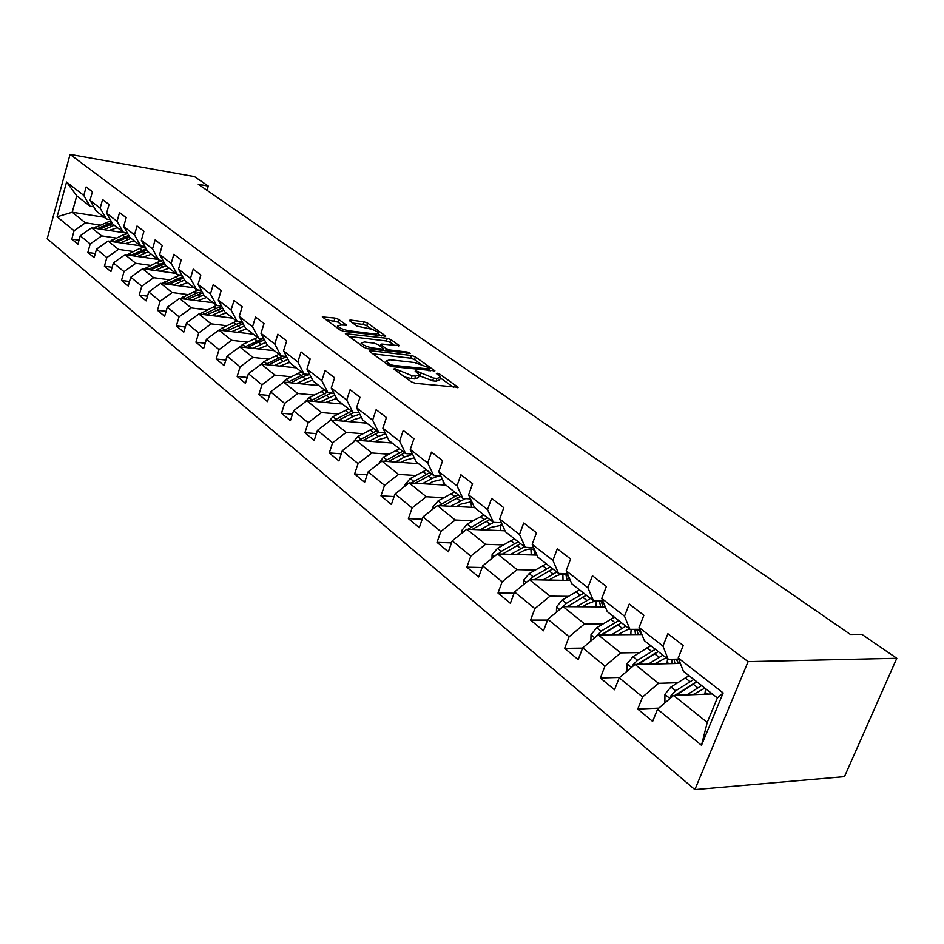<?xml version="1.0" encoding="UTF-8"?>
<svg xmlns="http://www.w3.org/2000/svg" width="944" height="944" viewBox="0 0 944 944"><rect width="100%" height="100%" fill="white"/><g stroke="black" fill="none" stroke-linecap="round" stroke-linejoin="round"><path stroke-width="1.42" d="M394.391 368.502L393.896 369.151L411.395 381.883L415.431 383.347L458.123 387.276L439.845 374.19L437.119 373.199L436.34 373.47L440.612 377.14L437.001 378.426L433.579 378.06L415.962 370.874L415.148 371.157L419.36 374.803L415.62 376.125L412.139 375.747L394.391 368.502M338.731 319.414L335.014 318.069L322.293 316.924L340.147 330.046L343.946 331.427L385.789 336.111L367.629 323.119L363.936 321.798L350.401 320.051L349.221 320.382L349.634 320.818L357.115 326.164L367.605 328.359C373.175 329.432 376.892 331.037 378.756 333.185L375.665 334.093L348.891 330.766C343.238 329.692 339.498 328.075 337.645 325.916L340.914 324.996L346.601 325.22L338.731 319.414L337.881 322.069L325.869 319.662M748.108 661.626L896.8 658.287L861.896 634.356L850.391 634.451L198.287 184.304L208.27 186.062L194.499 176.622L70.068 154.391L748.108 661.626L694.878 789.609L47.2 238.749L70.068 154.391M370.485 350.708L369.281 351.085L369.729 351.569L388.503 365.234L392.456 366.661L434.901 370.85L415.36 356.867L411.537 355.487L370.485 350.708L370.107 351.852M363.877 347.309L345.362 333.692L387.311 338.341L391.064 339.698L399.324 345.681L381.789 344.064L380.609 344.43L381.069 344.902L386.273 348.643L390.108 350.023L407.23 352.041L410.227 353.351L367.759 348.714L363.877 347.309M79.013 240.189L71.779 239.139L77.904 244.213L80.24 235.764L90.211 243.941L87.839 252.461L94.14 257.7L96.536 249.133L106.837 257.582L104.406 266.22L110.92 271.624L113.374 262.939L124.006 271.66L121.505 280.427L128.242 286.008L130.768 277.206L141.753 286.221L139.181 295.094L146.143 300.876L148.727 291.944L160.091 301.254L157.459 310.269L164.645 316.24L167.312 307.178L179.065 316.818L176.351 325.963L183.797 332.135L186.534 322.942L198.7 332.925L195.915 342.2L203.621 348.596L206.441 339.274L219.032 349.599L216.164 359.015L224.141 365.647L227.056 356.171L240.106 366.886L237.145 376.444L245.428 383.311L248.414 373.694L261.96 384.798L258.916 394.509L267.494 401.637L270.574 391.878L284.628 403.395L281.489 413.248L290.398 420.646L293.584 410.734L308.169 422.7L304.924 432.718L314.187 440.4L317.467 430.334L332.63 442.771L329.279 452.943L338.908 460.932L342.294 450.689L358.071 463.634L354.602 473.971L364.62 482.278L368.125 471.87L384.538 485.334L380.963 495.848L391.382 504.497L395.005 493.924L412.103 507.955L408.398 518.634L419.266 527.649L423.018 516.899L440.848 531.519L437.013 542.387L448.341 551.792L452.223 540.853L470.832 556.11L466.855 567.167L478.679 576.985L482.714 565.857L502.137 581.787L498.007 593.033L510.362 603.287L514.551 591.971L534.87 608.632L530.575 620.078L543.508 630.804L547.85 619.276L569.114 636.716L564.654 648.363L578.188 659.596L582.708 647.867L604.974 666.134L600.337 677.993L614.52 689.769L619.229 677.816L642.593 696.979L637.755 709.062L652.634 721.417L657.543 709.239L701.498 745.288L723.163 692.931L717.369 697.899L683.397 671.267L678.217 657.968L683.244 645.519L667.88 633.719L662.936 646.074L668.175 659.337L644.41 640.716L639.064 627.5L643.879 615.287L629.247 604.042L624.503 616.172L629.908 629.353L607.252 611.594L601.753 598.472L606.378 586.484L592.419 575.769L587.864 587.664L593.422 600.75L571.793 583.793L566.164 570.778L570.613 559.013L557.29 548.783L552.913 560.465L558.577 573.445L537.915 557.243L532.18 544.334L536.452 532.77L523.719 523L519.507 534.481L525.289 547.343L505.524 531.85L499.683 519.047L503.801 507.695L491.623 498.349L487.564 509.618L493.429 522.386L474.513 507.553L468.59 494.857L472.555 483.706L460.896 474.749L456.99 485.83L462.938 498.479L444.801 484.272L438.807 471.681L442.642 460.719L431.467 452.141L427.691 463.032L433.709 475.564L416.316 461.935L410.262 449.474L413.956 438.7L403.241 430.464L399.583 441.167L405.66 453.592L388.975 440.506L382.863 428.151L386.438 417.555L376.149 409.661L372.62 420.186L378.745 432.494L362.708 419.915L356.549 407.69L360.006 397.259L350.118 389.671L346.708 400.032L352.879 412.221L337.456 400.126L331.261 388.008L334.613 377.753L325.102 370.461L321.798 380.644L328.005 392.716L313.16 381.093L306.942 369.092L310.187 359.003L301.042 351.97L297.832 362L304.062 373.954L289.773 362.756L283.53 350.873L286.669 340.937L277.866 334.176L274.763 344.041L281.005 355.888L267.235 345.091L260.981 333.326L264.025 323.544L255.541 317.031L252.532 326.754L258.786 338.471L245.511 328.064L239.245 316.417L242.207 306.788L234.018 300.499L231.091 310.069L237.357 321.68L224.554 311.638L218.288 300.098L221.156 290.622L213.25 284.557L210.418 293.973L216.683 305.478L204.317 295.779L198.051 284.356L200.836 275.011L193.213 269.158L190.452 278.445L196.718 289.82L184.776 280.462L178.51 269.146L181.213 259.942L173.849 254.29L171.171 263.435L177.437 274.704L165.884 265.653L159.619 254.455L162.25 245.381L155.135 239.918L152.527 248.933L158.781 260.096L147.618 251.34L141.364 240.248L143.925 231.304L137.033 226.017L134.496 234.903L140.75 245.959L129.942 237.487L123.699 226.501L126.189 217.686L119.522 212.565L117.056 221.333L123.286 232.271L112.82 224.07L106.589 213.202L109.032 204.506L102.577 199.55L100.158 208.199L106.389 219.02L96.253 211.078L90.034 200.317L92.406 191.738L86.152 186.936L83.804 195.467L90.01 206.193L76.747 195.797L72.24 212.258L85.408 222.831L99.804 225.038M71.779 239.139L74.104 230.725L57.1 216.79L66.552 182.039L83.804 195.467M90.034 200.317L100.158 208.199M106.589 213.202L117.056 221.333M123.699 226.501L134.496 234.903M141.364 240.248L152.527 248.933M159.619 254.455L171.171 263.435M178.51 269.146L190.452 278.445M198.051 284.356L210.418 293.973M218.288 300.098L231.091 310.069M239.245 316.417L252.532 326.754M260.981 333.326L274.763 344.041M283.53 350.873L297.832 362M306.942 369.092L321.798 380.644M331.261 388.008L346.708 400.032M356.549 407.69L372.62 420.186M382.863 428.151L399.583 441.167M410.262 449.474L427.691 463.032M438.807 471.681L456.99 485.83M468.59 494.857L487.564 509.618M499.683 519.047L519.507 534.481M532.18 544.334L552.913 560.465M566.164 570.778L587.864 587.664M601.753 598.472L624.503 616.172M639.064 627.5L662.936 646.074M678.217 657.968L723.163 692.931M116.23 238.065L101.669 235.894L91.603 227.811L127.534 233.262M110.283 219.633L106.389 219.02M91.603 227.811L80.24 235.764M101.669 235.894L90.211 243.941M133.175 251.505L118.448 249.381L108.053 241.027L140.585 245.829M127.322 232.885L123.286 232.271M108.053 241.027L96.536 249.133M118.448 249.381L106.837 257.582M150.662 265.394L135.771 263.293L125.045 254.679L157.872 259.376M144.928 246.573L140.75 245.959M125.045 254.679L113.374 262.939M135.771 263.293L124.006 271.66M168.74 279.719L153.671 277.678L142.591 268.78L175.714 273.359M163.123 260.709L158.781 260.096M142.591 268.78L130.768 277.206M153.671 277.678L141.753 286.221M187.419 294.54L172.174 292.546L160.716 283.342L194.157 287.814M181.932 275.329L177.437 274.704M160.716 283.342L148.727 291.944M172.174 292.546L160.091 301.254M206.736 309.868L191.325 307.933L179.466 298.41L213.202 302.741M201.391 290.445L196.718 289.82M179.466 298.41L167.312 307.178M191.325 307.933L179.065 316.818M226.725 325.715L211.126 323.851L198.854 313.986L232.908 318.187M221.533 306.092L216.683 305.478M198.854 313.986L186.534 322.942M211.126 323.851L198.7 332.925M247.422 342.129L231.646 340.324L218.937 330.117L253.287 334.164M242.407 322.293L237.357 321.68M218.937 330.117L206.441 339.274M231.646 340.324L219.032 349.599M268.863 359.133L252.898 357.41L239.729 346.826L274.397 350.696M264.049 339.085L258.786 338.471M239.729 346.826L227.056 356.171M252.898 357.41L240.106 366.886M291.094 376.75L274.928 375.11L261.276 364.136L296.251 367.83M286.48 356.49L281.005 355.888M261.276 364.136L248.414 373.694M274.928 375.11L261.96 384.798M314.163 395.04L297.797 393.483L283.625 382.096L318.907 385.589M309.774 374.544L304.062 373.954M283.625 382.096L270.574 391.878M297.797 393.483L284.628 403.395M338.094 414.003L321.538 412.552L306.824 400.728L342.412 404.02M333.964 393.294L328.005 392.716M306.824 400.728L293.584 410.734M321.538 412.552L308.169 422.7M362.968 433.721L346.2 432.376L330.907 420.092L366.803 423.136M359.109 412.776L352.879 412.221M330.907 420.092L317.467 430.334M346.2 432.376L332.63 442.771M388.822 454.206L371.842 452.978L355.947 440.199L392.138 442.996M385.27 433.025L378.745 432.494M355.947 440.199L342.294 450.689M371.842 452.978L358.071 463.634M415.714 475.505L398.533 474.419L381.99 461.12L418.475 463.634M412.504 454.088L405.66 453.592M381.99 461.12L368.125 471.87M398.533 474.419L384.538 485.334M443.727 497.689L426.322 496.745L409.082 482.903L445.875 485.11M440.872 476.024L433.709 475.564M409.082 482.903L395.005 493.924M426.322 496.745L412.103 507.955M472.909 520.805L455.291 520.014L437.32 505.583L474.466 507.459M470.466 498.892L462.938 498.479M437.32 505.583L423.018 516.899M455.291 520.014L440.848 531.519M503.353 544.9L485.511 544.299L466.761 529.23L505.028 530.788M501.358 522.728L493.429 522.386M466.761 529.23L452.223 540.853M485.511 544.299L470.832 556.11M535.13 570.058L517.052 569.645L497.476 553.916L536.959 555.096M533.643 547.626L525.289 547.343M497.476 553.916L482.714 565.857M517.052 569.645L502.137 581.787M568.347 596.337L550.033 596.148L529.572 579.699L570.341 580.442M567.391 573.633L558.577 573.445M529.572 579.699L514.551 591.971M550.033 596.148L534.87 608.632M603.074 623.819L584.537 623.866L563.12 606.65L605.281 606.898M602.744 600.832L593.422 600.75M563.12 606.65L547.85 619.276M584.537 623.866L569.114 636.716M639.454 652.575L620.668 652.894L598.225 634.864L641.908 634.521L638.132 629.719M639.796 629.294L629.908 629.353M598.225 634.864L582.708 647.867M620.668 652.894L604.974 666.134M677.58 682.713L658.546 683.326L635.017 664.423L680.329 663.408M678.677 659.124L668.175 659.337M635.017 664.423L619.229 677.816M658.546 683.326L642.593 696.979M701.498 745.288L707.233 722.443L673.603 695.433L712.319 693.934M673.603 695.433L657.543 709.239M896.8 658.287L844.479 776.641L694.878 789.609M207.007 190.322L208.27 186.062M707.233 722.443L717.369 697.899M104.111 217.238L72.24 212.258L57.1 216.79M93.775 206.795L90.01 206.193M66.552 182.039L76.747 195.797M85.408 222.831L74.104 230.725M658.853 708.118L637.755 709.062M619.677 677.438L600.337 677.993M582.613 648.115L564.654 648.363M547.555 620.066L530.575 620.078M514.091 593.221L498.007 593.033M482.113 567.521L466.855 567.167M451.503 542.883L437.013 542.387M422.204 519.247L408.398 518.634M394.108 496.556L380.963 495.848M367.157 474.749L354.602 473.971M341.268 453.793L329.279 452.943M316.393 433.615L304.924 432.718M292.475 414.204L281.489 413.248M269.441 395.489L258.916 394.509M247.257 377.447L237.145 376.444M225.864 360.042L216.164 359.015M205.237 343.238L195.915 342.2M185.319 327.013L176.351 325.963M166.097 311.331L157.459 310.269M147.512 296.168L139.181 295.094M129.529 281.489L121.505 280.427M112.147 267.282L104.406 266.22M95.309 253.523L87.839 252.461M404.61 376.951L411.183 378.544L412.139 375.747M418.994 375.854L418.404 377.588L414.676 378.922L411.183 378.544M440.258 378.178L439.668 379.889L436.057 381.187L432.635 380.821L419.23 375.677M453.58 387.335L440.459 378.025M420.646 363.971L414.44 359.57L410.616 358.177L372.833 353.823M430.358 370.862L429.414 370.19M390.002 364.301L392.763 365.304L429.791 369.069L427.089 367.039L414.687 362.543L389.978 359.747L386.155 361.009L390.002 364.301L389.506 365.8M348.926 336.43L386.426 340.996L387.311 338.341M394.804 345.634L390.179 342.353L386.426 340.996M383.205 349.787L384.444 350.672M364.514 341.999L361.281 342.991C363.204 345.244 367.039 346.908 372.797 347.982L382.367 349.115L383.547 348.737L383.087 348.265L377.883 344.525L374.06 343.144L364.514 341.999M360.643 344.926L361.281 342.991M342.153 325.149L337.881 322.069M371.83 329.338L366.768 325.739L363.086 324.406L352.844 323.108M381.27 336.029L378.473 334.046M692.92 694.69L704.897 688.117M686.748 694.926L701.64 685.568M664.883 702.938L664.93 694.253L670.948 686.996L689.014 675.668M705.616 688.683L704.826 694.229M676.128 695.327L696.814 681.792M693.793 679.42L675.692 690.796L670.995 695.575L670.747 697.887M674.807 695.386L695.457 682.477M710.372 692.412L710.266 694.017M654.404 663.986L666.145 657.744M675.987 659.183L678.866 663.431M648.257 664.128L662.865 655.183M626.946 671.278L627.111 663.726L632.987 656.658L650.817 645.743M667.55 658.841L666.948 663.703M638.144 664.352L658.263 651.572M674.948 663.526L674.028 659.219M655.372 649.307L637.519 660.281L632.905 664.93L632.515 666.547M637.141 664.375L655.702 652.906M671.821 659.266L672.034 663.585M617.647 634.71L629.164 628.775M637.389 629.306L639.572 630.84M611.547 634.757L625.872 626.179M590.873 641.023L591.027 634.604L596.785 627.701L614.367 617.175M631.158 629.341L630.757 634.616M601.894 634.84L621.482 622.745M638.227 634.557L636.669 629.318M618.721 620.586L601.104 631.158L596.23 636.539M601.245 634.84L617.612 624.81M634.875 629.318L635.513 634.569M582.554 606.768L587.31 603.865L595.735 600.762M598.956 600.797L603.511 602.65M576.477 606.732L590.543 598.496M556.429 612.184L556.571 606.791L562.199 600.054L579.557 589.882M596.242 600.773L596.148 606.839M567.261 606.673L586.354 595.204M603.133 606.886L601.186 601.363M583.711 593.139L566.329 603.358L562.022 607.558M599.452 600.88L600.596 606.862M567.014 606.673L568.099 606.024M548.995 580.053L553.621 577.28C559.155 574.117 563.981 573.456 568.123 575.309M542.953 579.946L556.771 572.029M523.495 584.666L523.613 580.194L529.136 573.622L546.257 563.792M562.872 574.271L563.013 580.3M534.162 579.781L552.759 568.878M569.562 580.43L567.509 575.038M550.234 566.907L533.089 576.772L529.726 579.699M565.869 574.53L567.179 580.383M516.875 554.494L521.383 551.851C526.197 549.113 530.575 548.346 534.493 549.55M510.881 554.317L524.451 546.694M491.977 558.364L492.084 554.742L497.488 548.311L514.386 538.812M530.917 548.983L531.248 554.919M502.468 554.069L520.616 543.685M518.197 541.797L501.276 551.343L498.184 553.939M533.714 549.325L535.165 555.037M486.113 530.021L490.502 527.484L502.42 525.053M480.154 529.773L493.606 522.386M461.793 533.207L461.876 530.363L467.186 524.073L483.847 514.869M500.273 524.77L500.792 530.611M472.118 529.454L489.818 519.554M487.505 517.737L467.964 529.289M504.285 529.136L504.474 530.764M456.613 506.562L460.896 504.131L471.764 501.665M450.701 506.255L465.451 498.621M432.848 509.123L432.918 506.999L438.122 500.839L454.571 491.918M470.867 501.571L471.552 507.317M443.019 505.866L460.294 496.402M458.076 494.668L438.984 505.665M428.305 484.048L432.494 481.723L442.429 479.292M422.452 483.706L431.833 478.49L438.7 475.894M405.082 486.042L405.129 484.567L410.227 478.537L426.464 469.888M442.996 480.461L443.456 484.956M415.089 483.257L431.963 474.195M429.827 472.531L411.171 483.021M401.117 462.442L405.212 460.2L414.322 457.84M395.312 462.041L404.528 457.002L412.599 454.288M378.402 463.905L383.441 457.12L399.465 448.73M416.41 462.005L416.457 463.492M388.255 461.557L404.74 452.872M402.699 451.267L384.456 461.297M374.992 441.674L378.992 439.515L387.359 437.249M369.222 441.226L378.284 436.352L385.671 433.827M352.761 442.653L357.693 436.541L373.505 428.387M390.415 441.639L390.474 442.866M362.472 440.706L378.591 432.364M376.621 430.83L358.779 440.423M349.858 421.697L353.776 419.62L361.458 417.449M344.135 421.213L353.044 416.493L359.794 414.145M328.182 422.169L332.925 416.729L348.537 408.823M365.399 422.027L365.458 423.018M337.681 420.658L354.354 412.351M351.534 411.159L334.07 420.351M325.656 402.474L336.571 398.403M319.992 401.943L334.931 395.194M304.688 402.345L309.089 397.672L324.5 389.978M341.303 403.147L341.362 403.914M313.797 401.377L331.415 393.046M327.379 392.232L310.293 401.047M302.351 383.948L312.629 380.066M296.735 383.394L311.013 376.939M282.138 383.217L286.115 379.311L301.337 371.818M290.799 382.804L302.564 376.762L309.561 374.52M304.192 373.966L287.377 382.473M279.884 366.107L289.584 362.39M274.315 365.517L287.979 359.334M260.485 364.726L263.978 361.599L278.999 354.319M268.615 364.915L280.108 359.098L286.74 356.974M282.811 356.089L265.288 364.561M258.208 348.891L267.53 345.327M252.697 348.277L265.783 342.365M239.752 346.826L242.62 344.525L257.452 337.433M247.222 347.663L258.455 342.047L264.556 340.052M262.314 338.884L243.989 347.298M237.298 332.276L246.49 328.831M231.823 331.639L244.39 325.975M219.291 330.164L222.005 328.04L236.661 321.125M226.56 331.014L243.186 323.733M242.455 322.364L235.965 324.358L223.421 330.648M217.096 316.24L226.159 312.901M211.668 315.567L223.74 310.139M199.526 314.069L216.565 305.384M206.606 314.942L222.56 307.968M221.84 306.635L215.834 308.499L203.55 314.564M197.567 300.735L206.512 297.49M192.198 300.039L203.798 294.835M180.434 298.528L197.827 289.973M187.325 299.413L202.641 292.723M201.933 291.436L196.376 293.195L184.351 299.036M178.687 285.749L187.514 282.61M173.366 285.029L184.54 280.038M161.955 283.507L179.95 275.058M168.669 284.404L183.407 277.984M182.711 276.734L165.778 284.014M160.433 271.247L169.129 268.202M155.158 270.515L165.955 265.712M144.09 268.981L157.164 262.338L162.781 260.662M150.627 269.89L164.811 263.73M164.114 262.503L147.819 269.5M142.745 257.216L151.335 254.255M137.529 256.461L148.184 251.777M126.779 254.927L139.606 248.52L145.116 246.903M133.151 255.836L146.816 249.924M146.143 248.732L130.425 255.446M125.635 243.623L134.107 240.744M120.454 242.856L130.968 238.289M110.023 241.322L122.602 235.139L127.735 233.605M116.23 242.23L129.411 236.543M128.75 235.386L113.587 241.841M109.044 230.454L117.398 227.657M103.911 229.675L114.295 225.215M93.775 228.141L110.908 220.719M99.828 229.05L112.548 223.586M111.899 222.454L97.267 228.672M398.864 372.762L399.406 371.134M414.676 378.922L415.62 376.125M418.168 373.458L418.711 371.865M420.021 376.255L420.965 373.482M432.635 380.821L433.579 378.06M436.057 381.187L437.001 378.426M439.326 375.712L439.845 374.19M457.25 387.713L457.592 386.733M396.622 371.134L397.164 369.505M410.616 358.177L411.537 355.487M414.44 359.57L415.36 356.867M434.075 371.263L434.393 370.331M392.315 366.65L392.763 365.304M428.552 370.662L429.001 369.34M387.134 364.231L387.665 362.614M346.212 334.459L346.578 333.338M390.179 342.353L391.064 339.698M398.569 346.07L398.864 345.209M380.562 346.436L381.069 344.902M385.553 350.802L386.273 348.643M389.695 351.286L390.108 350.023M406.805 353.292L407.23 352.041M372.373 349.256L372.797 347.982M381.954 350.377L382.367 349.115M345.917 325.597L346.188 324.783M348.501 331.981L348.891 330.766M375.264 335.285L375.665 334.093M350.059 321.113L350.401 320.051M363.086 324.406L363.936 321.798M366.768 325.739L367.629 323.119M385.058 336.477L385.341 335.651M323.178 317.703L323.532 316.594M334.152 320.724L335.014 318.069M664.93 694.465L669.98 698.548M692.931 683.975L697.758 687.763M707.611 694.123L705.215 692.235M685.143 677.839L689.911 681.592M678.701 693.203L681.12 695.138M670.948 686.996L675.692 690.796M673.544 695.48L670.995 695.575M627.111 663.927L631.465 667.443M654.428 653.673L659.018 657.284M668.871 663.667L667.196 662.346M646.994 647.82L651.549 651.395M640.386 662.57L642.498 664.257M632.987 656.658L637.519 660.281M634.474 664.895L632.905 664.93M591.027 634.805L594.732 637.802M617.695 624.763L622.072 628.208M631.902 634.604L630.899 633.813M610.591 619.17L614.933 622.592M603.841 633.353L605.67 634.805M596.785 627.701L601.104 631.158M597.257 635.678L596.584 635.69M556.559 606.992L559.674 609.505M582.613 597.151L586.802 600.443M575.828 591.805L579.97 595.074M568.949 605.446L570.506 606.697M562.199 600.054L566.329 603.358M523.613 580.395L526.186 582.472M549.066 570.754L553.066 573.905M542.576 565.645L546.541 568.772M535.59 578.778L536.912 579.828M529.136 573.622L533.089 576.772M492.072 554.942L494.149 556.606M516.97 545.49L520.805 548.511M510.751 540.593L514.551 543.591M503.671 553.255L504.769 554.14M497.488 548.311L501.276 551.343M461.876 530.552L463.48 531.85M486.219 521.289L489.889 524.18M480.26 516.604L483.906 519.471M473.097 528.817L473.994 529.525M467.186 524.073L470.808 526.976M432.907 507.176L434.098 508.132M456.731 498.09L460.259 500.863M451.02 493.594L454.512 496.343M443.798 505.382L444.506 505.949M438.122 500.839L441.591 503.624M405.118 484.744L405.908 485.381M428.446 475.823L431.833 478.49M422.959 471.504L426.31 474.148M410.227 478.537L413.566 481.204M401.271 454.442L404.528 457.002M396.008 450.3L399.229 452.837M383.441 457.12L386.651 459.681M375.157 433.898L378.284 436.352M370.095 429.898L373.199 432.34M357.693 436.541L360.773 438.995M350.035 414.121L353.044 416.493M345.162 410.286L348.147 412.634M332.925 416.729L335.899 419.101M325.857 395.099L328.76 397.377M321.161 391.394L324.04 393.66M309.089 397.672L311.945 399.949M302.564 376.762L305.36 378.957M298.044 373.199L300.806 375.382M286.115 379.311L288.864 381.506M280.108 359.098L282.799 361.21M275.742 355.652L278.421 357.764M263.978 361.599L266.633 363.723M258.455 342.047L261.051 344.088M254.243 338.731L256.815 340.76M242.62 344.525L245.18 346.578M237.546 325.597L240.059 327.568M233.475 322.388L235.965 324.358M222.005 328.04L224.471 330.022M217.356 309.703L219.775 311.614M213.427 306.611L215.834 308.499M202.087 312.122L204.482 314.033M197.839 294.351L200.187 296.192M194.039 291.354L196.376 293.195M182.853 296.735L185.154 298.587M178.982 279.507L181.236 281.288M175.301 276.604L177.555 278.374M164.244 281.855L166.474 283.648M160.728 265.134L162.911 266.857M157.164 262.338L159.347 264.049M146.237 267.471L148.397 269.193M143.051 251.234L145.175 252.898M139.606 248.52L141.718 250.184M128.821 253.535L130.909 255.21M125.941 237.758L127.995 239.375M122.602 235.139L124.643 236.743M111.935 240.036L113.964 241.652M109.362 224.707L111.345 226.277M106.117 222.17L108.1 223.728M95.58 226.961L97.551 228.531M429.225 370.732L429.721 369.281M385.482 363.027L386.155 361.009M380.066 346.082L380.609 344.43M382.969 350.507L383.453 349.032M337.043 327.792L337.645 325.916M377.954 335.627L378.52 333.905M676.565 659.691L675.916 659.183M603.546 602.744L602.791 602.154"/></g></svg>
